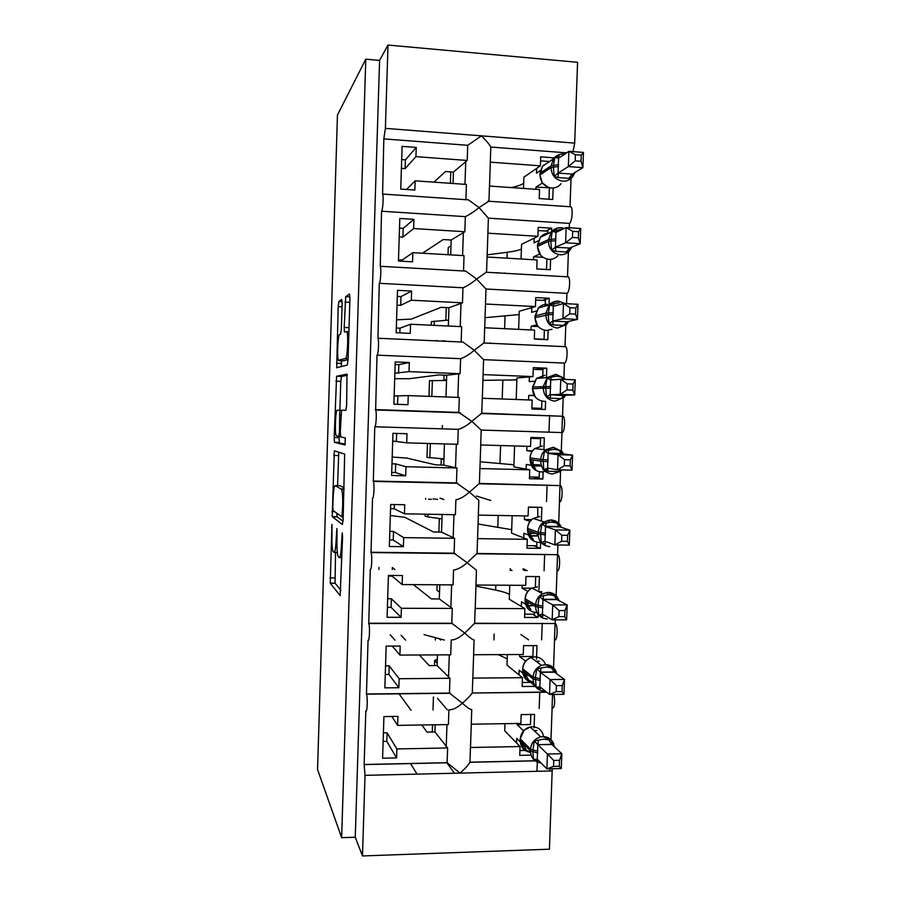 <?xml version="1.0" encoding="UTF-8"?>
<svg xmlns="http://www.w3.org/2000/svg" width="901" height="901" viewBox="0 0 901 901"><rect width="100%" height="100%" fill="white"/><g stroke="black" fill="none" stroke-linecap="round" stroke-linejoin="round"><path stroke-width="1.35" d="M331.917 524.405L330.273 583.262L340.161 595.629L342.583 536.872L342.279 532.942L341.535 543.168C341.107 552.955 340.319 557.764 339.159 557.595L338.033 556.255C337.143 553.338 336.805 547.617 336.985 539.102L336.918 528.527L336.208 538.415C335.814 547.853 335.071 552.516 333.989 552.392L332.942 551.153C332.109 548.394 331.793 542.886 331.973 534.62L331.917 524.405M342.132 303.997L341.704 299.47L338.889 301.463L338.19 306.655L336.715 367.721L347.257 365.108L348.045 359.769L349.926 298.738L349.453 294.008L345.702 296.643L344.182 327.423L344.441 331.996L346.919 331.692C348.552 334.8 347.358 358.711 345.601 358.485L338.348 360.231C336.873 357.348 337.909 334.778 339.542 334.598L340.646 334.057L341.366 328.865L342.132 303.997M341.648 837.682L365.783 59.184L337.447 115.058L317.557 769.533L341.648 837.682L355.264 837.232L362.472 855.95L365.018 775.344L364.139 764.498L365.829 710.923C367.225 713.817 367.867 696.957 366.459 694.175L368.047 640.228C369.433 642.526 370.12 626.161 368.746 623.503L370.277 569.297C371.651 571.02 372.372 555.117 371.032 552.572L372.518 498.152C373.87 499.3 374.636 483.814 373.329 481.393L374.76 426.759C376.1 427.378 376.9 412.253 375.638 409.955L377.012 355.152C378.341 355.253 379.163 340.432 377.947 338.247L379.276 283.297C380.594 282.903 381.438 268.352 380.267 266.291L381.551 211.217C382.846 210.338 383.725 196.013 382.587 194.064L383.826 138.9L385.391 128.37L388.004 45.05L577.575 62.304L574.692 143.113L481.461 135.848L467.72 145.298L383.826 138.9M334.327 450.827L332.221 516.645L342.357 524.495L343.112 519.832L344.666 454.093L334.327 450.827M334.192 437.548L336.602 376.269L346.986 374.106L346.637 405.18L345.871 410.327L341.524 410.237L340.285 431.838L340.702 436.917L345.308 437.931L344.982 444.993L334.462 442.301L334.192 437.548L339.046 437.695L339.08 436.546M401.677 159.59L405.382 159.86L416.239 147.437L402.105 146.367L400.742 189.075L414.865 190.043L415.158 180.842L466.414 184.423L465.907 199.549L468.419 199.864L382.587 194.064M416.239 147.437L415.935 156.65L467.214 160.446L467.72 145.298M406.542 189.469L415.158 180.842M453.045 183.489L453.428 172.102L445.466 171.528L433.922 182.148M453.428 172.102L467.214 160.446M401.395 168.363L405.101 168.633L415.935 156.65M553.146 188.016L552.741 199.493L539.226 198.569L539.541 189.548L489.468 186.045L488.961 201.103L479.05 207.568L468.419 199.864M569.263 227.75L569.421 223.403L488.387 218.143L479.05 207.568C473.903 211.78 469.331 214.798 465.344 216.645L381.551 211.217M569.421 223.403C571.921 222.637 573.25 208.773 570.986 206.802L570.018 206.588L571.02 178.466M566.628 152.832L490.797 147.054C489.48 144.52 486.371 140.781 481.461 135.848L385.391 128.37M573.047 151.627L574.692 143.113M399.492 228.099L403.197 228.325L413.919 219.36L399.807 218.459L398.445 261.02L412.557 261.831L412.849 252.652L464.038 255.659L463.542 270.728L465.727 271.1L380.267 266.291M413.919 219.36L413.627 228.55L464.837 231.748L465.344 216.645M398.49 259.815L402.184 260.029L412.849 252.652M450.691 254.87L451.176 240.026L443.236 239.531L422.49 253.215M451.176 240.026L464.837 231.748M399.222 236.85L402.916 237.076L413.627 228.55M550.635 259.251L550.263 269.714L536.759 268.937L537.075 259.939L487.069 257.01L486.563 272.023L476.64 279.062L465.727 271.1M566.549 303.693L566.92 293.343L485.988 289.007L476.64 279.062C471.505 283.319 466.943 286.225 462.968 287.779L379.276 283.297M566.92 293.343C569.466 293.028 570.727 278.938 568.396 276.866L567.517 276.584L568.418 251.402M397.318 296.395L401.013 296.587L411.611 291.057L397.51 290.313L396.158 332.739L410.248 333.381L410.541 324.236L461.672 326.658L461.177 341.682L463.046 342.076L377.947 338.247M411.611 291.057L411.318 300.213L462.472 302.826L462.968 287.779M396.305 328.009L399.999 328.189L410.541 324.236M448.338 326.027L448.946 307.737L441.006 307.331L411.284 319.112L396.575 319.844M448.946 307.737L462.472 302.826M397.037 305.124L400.731 305.304L411.318 300.213M548.123 330.318L547.785 339.7L534.304 339.08L534.62 330.115L484.67 327.75L484.164 342.718L474.241 350.32L463.046 342.076M563.902 377.902L564.431 363.069L483.589 359.657L474.241 350.32C469.106 354.622 464.556 357.415 460.602 358.677L377.012 355.152M564.431 363.069C567.011 363.227 568.216 348.867 565.794 346.694L565.028 346.356L565.794 324.754M395.145 364.488L398.839 364.635L409.313 362.517L395.224 361.932L393.883 404.222L407.95 404.707L408.243 395.595L459.307 397.442L458.812 412.41L375.3 409.595M409.313 362.517L409.02 371.64L460.107 373.678L460.602 358.677M394.142 396.001L408.243 395.595M445.995 396.958L446.705 375.233L438.776 374.917L409.369 378.713L394.694 378.679M446.705 375.233L460.107 373.678M394.875 373.183L409.02 371.64M561.3 450.725L561.942 432.57C564.578 433.212 565.704 418.548 563.204 416.273L481.776 413.187L471.854 421.353L458.812 412.41M561.942 432.57L481.202 430.07L471.854 421.353C466.718 425.7 462.19 428.369 458.249 429.349L374.76 426.759M392.712 441.04L406.723 442.841L407.015 433.741L392.949 433.325L391.608 475.48L405.664 475.807L405.957 466.718L456.953 467.991L456.458 482.913L373.059 481.033M406.723 442.841L457.753 444.306L458.249 429.349M456.953 467.991L443.743 465.096L435.825 464.893L406.813 458.091L392.194 457.044M391.98 463.79L395.663 463.88L405.957 466.718M558.71 523.323L559.476 501.857C562.145 503.006 563.204 487.982 560.613 485.605L479.4 483.432L469.466 492.149L456.458 482.913M541.388 520.936L541.873 507.342L528.425 507.083L528.11 515.98L478.33 515.113L478.825 500.258L469.466 492.149C464.342 496.552 459.825 499.109 455.895 499.807L455.399 514.708L404.436 513.818L404.729 504.751L390.685 504.481L389.345 546.502L403.378 546.67L403.671 537.615L454.611 538.314L454.115 553.191L370.818 552.245M454.611 538.314L441.524 532.119L433.618 532.007L404.898 517.32L390.336 515.518M389.829 531.365L393.512 531.421L403.671 537.615M390.55 508.682L394.233 508.75L404.436 513.818M556.12 595.674L557.009 570.93C559.724 572.608 560.704 557.178 558.034 554.701L477.023 553.451L467.101 562.731L454.115 553.191M538.944 590.132L539.429 576.584L525.993 576.482L525.688 585.346L475.953 585.031L476.46 570.232L467.101 562.731C461.976 567.179 457.46 569.612 453.552 570.029L453.057 584.884L402.161 584.558L402.454 575.525L388.421 575.412L387.092 617.298L401.114 617.309L401.395 608.276L452.279 608.412L451.784 623.244L368.588 623.222M452.279 608.412L439.316 598.951L431.421 598.917L413.401 584.636M387.678 598.737L391.361 598.748L401.395 608.276M388.399 576.122L392.081 576.144L402.161 584.558M553.552 667.787L554.554 639.778C557.314 642.008 558.203 626.127 555.455 623.548L474.658 623.255L464.725 633.076L451.784 623.244M536.512 659.115L536.985 645.612L523.571 645.657L523.267 654.498L473.599 654.734L474.095 639.969C472.71 639.856 469.59 637.559 464.725 633.076C459.611 637.581 455.118 639.901 451.221 640.025L450.725 654.836L399.898 655.083L400.179 646.062L386.169 646.118L384.84 687.857L398.839 687.722L399.132 678.723L449.948 678.295L449.453 693.083L366.358 693.973M449.948 678.295L437.109 665.569L429.225 665.614L419.37 654.993M405.596 640.138L401.103 635.295M385.538 665.895L389.209 665.873L399.132 678.723M392.262 646.096L399.898 655.083M546.479 692.036L472.203 693.027C470.513 695.606 467.236 698.996 462.371 703.208L449.453 693.083M534.079 727.884L534.563 714.425L521.161 714.617L520.857 723.424L471.246 724.213L471.741 709.504C470.356 709.729 467.225 707.623 462.371 703.208C457.257 707.758 452.775 709.954 448.889 709.808L448.405 724.573L397.634 725.373L397.915 716.385L383.927 716.588L382.598 758.203L396.586 757.91L396.868 748.945L447.617 747.954L447.133 762.685L364.139 764.498M550.984 739.665L552.099 708.423C554.656 707.645 555.264 702.983 553.935 694.423M490.797 147.054L490.279 162.146L540.375 165.84L540.69 156.808L554.205 157.9M488.387 218.143L487.88 233.19L537.908 236.31L538.212 227.311L551.727 228.167L551.603 231.67M485.988 289.007L485.481 304.009L535.442 306.565L535.757 297.589L549.25 298.299L549.013 304.988M490.516 342.999L489.333 343.258M483.589 359.657L483.082 374.602L532.998 376.595L533.302 367.642L546.783 368.194L546.457 377.62M481.776 413.187L482.283 398.265L532.176 400.067L531.86 409.009L545.33 409.471L545.612 401.317M562.539 415.913L563.17 398.208M481.202 430.07L480.706 444.97L530.554 446.4L530.858 437.469L544.328 437.875L543.911 449.667M533.043 477.023L542.875 479.028L543.112 472.315M543.19 469.894L543.213 469.275M542.875 479.028L529.416 478.713L529.732 469.804L479.906 468.565L479.4 483.432M560.062 485.256L560.58 470.998M529.732 469.804L513.863 466.876L514.584 445.939M513.93 464.916L510.574 464.319M443.923 459.533L441.287 458.992L443.382 458.868M533.933 545.747L540.42 548.36L540.611 543.078M540.42 548.36L526.984 548.191L527.299 539.316L477.53 538.629L477.023 553.451M557.595 554.374L557.933 544.97M527.299 539.316L511.565 533.155L512.162 515.699M532.525 614.178L537.987 617.478L538.088 614.505M537.987 617.478L524.562 617.455L524.866 608.603L475.165 608.479L474.658 623.255M555.14 623.278L555.264 619.832M524.866 608.603L509.268 599.233L509.763 585.245M535.25 686.382L522.141 686.506L522.456 677.687L472.811 678.104L472.304 692.835M522.456 677.687L506.993 665.118L507.353 654.577M439.181 638.674L440.668 640.059M447.617 747.954L434.924 731.984L427.04 732.119L421.826 724.99M411.104 710.315L399.211 694.052M383.409 732.851L387.07 732.795L396.868 748.945M391.811 716.475L397.634 725.373M537.582 760.714L536.557 760.737M535.025 760.771L469.962 762.19L470.457 747.503L520.046 746.546L519.731 755.342L531.049 755.106M447.133 762.685L460.017 773.103C465.051 768.699 468.351 765.095 469.917 762.28L469.962 762.19M552.234 768.744L549.441 849.204L362.472 855.95M520.046 746.546L504.718 730.801L504.965 723.683M437.514 698.343L447.301 709.83M549.576 415.474L548.979 432.176M547.11 484.963L546.524 501.598M544.654 554.228L544.069 570.817M542.211 623.278L541.625 639.811M539.778 692.103L539.192 708.591M537.3 762.1L536.973 771.301M365.783 59.184L379.58 60.412L388.004 45.05M379.58 60.412L355.264 837.232M540.375 165.84L523.898 177.159L523.504 188.422M537.908 236.31L521.566 244.317L521.06 259.004M447.684 320.159L448.54 319.866M535.442 306.565L519.246 311.262L518.627 329.361M482.328 398.265L483.127 374.67M444.058 375.131L443.889 380.053L446.558 379.772M443.889 380.053L446.547 380.335M516.881 379.603L510 380.188M532.998 376.595L516.937 378.015L516.194 399.492M439.992 498.129L443.968 499.571M490.854 500.494L476.449 496.034M450.984 245.849L448.259 247.527L448.022 254.713M446.277 307.601L445.86 320.272M445.184 340.961L442.504 340.848M442.391 425.463L442.278 428.853M441.287 458.992L441.085 465.029M439.328 518.514L438.888 531.545L440.015 532.097M437.131 584.783L436.951 590.256L439.542 592.171M435.397 637.66L435.307 640.07M437.199 663.147L434.642 660.501L434.473 665.58M437.323 659.217L434.642 660.501M417.05 774.117L410.462 763.496M433.437 696.991L433.009 710.022M432.514 724.821L432.277 732.029M454.419 773.238L446.795 762.697M450.759 171.911L450.376 183.308M562.472 415.913L561.875 432.57M559.994 485.245L559.408 501.857M557.528 554.374L556.942 570.93M555.072 623.278L554.475 639.778M552.527 694.434L552.031 708.423M549.869 768.79L549.79 770.997M434.924 731.984L435.16 724.776M437.109 665.569L437.469 654.903M439.316 598.951L439.778 584.805M441.524 532.119L442.109 514.482M443.743 465.096L444.441 443.923M520.879 634.552L528.583 639.845M530.599 682.384L534.89 685.841M524.945 570.648L523.132 569.77L523.177 568.711L527.209 570.671M378.972 567.416L378.904 569.376M535.633 369.41L546.783 368.194M542.323 300.382L549.25 298.299M545.905 231.05L551.727 228.167M383.128 741.41L386.799 741.343L396.586 757.91M386.799 741.343L387.07 732.795M390.201 634.755L394.976 640.16M392.295 569.488L392.352 567.529L394.863 569.511M392.104 575.435L392.081 576.144M510.338 568.599L510.27 570.524L510.293 569.657L512.038 570.536M394.368 504.549L394.233 508.75M396.643 433.437L396.395 441.141M398.839 364.635L398.557 373.329M401.013 296.587L400.731 305.304M403.197 228.325L402.916 237.076M405.382 159.86L405.101 168.633M385.268 674.477L388.939 674.455L398.839 687.722M388.939 674.455L389.209 665.873M387.407 607.342L391.079 607.353L401.114 617.309M391.079 607.353L391.361 598.748M389.547 540.003L393.23 540.048L403.378 546.67M393.23 540.048L393.512 531.421M391.71 472.451L395.393 472.541L405.664 475.807M395.393 472.541L395.663 463.88M397.566 404.346L397.837 396.136M399.853 332.908L399.999 328.189M402.139 261.234L402.184 260.029M335.532 552.414L335.059 583.172L340.938 590.313M336.76 513.165L337.165 516.87L343.044 521.229M338.776 452.178L337.571 485.628M332.818 506.903L333.088 510.518L341.918 516.881L342.673 506.204C342.853 497.769 342.515 492.171 341.648 489.401L335.206 485.583C334.136 485.966 333.415 490.763 333.032 499.976L332.818 506.903M339.925 485.684L344.103 487.756M339.891 410.225L340.769 381.36L335.915 381.168M347.347 375.278L341.479 376.46L340.769 381.36M345.32 443.979L334.575 442.447M337.256 410.146C335.611 409.493 334.609 432.615 336.141 435.667L338.765 436.535L339.486 431.703L339.711 410.349L337.256 410.146M339.046 437.695L339.44 442.594M343.551 360.817L338.742 360.614M348.045 359.51L343.675 360.817M341.4 360.727L341.378 366.662M537.582 759.453L537.582 761.086L533.629 759.419L532.739 751.58L534.282 740.859L543.686 739.169L548.833 739.834L551.761 740.532L551.919 744.496L537.807 744.688L537.289 759.16L546.884 768.868L547.414 754.002L537.874 744.767M553.743 760.467L553.529 766.436L559.318 766.312L559.532 760.343L553.743 760.467L547.414 754.002L561.819 753.709L551.919 744.496M559.532 760.343L561.819 753.709L561.289 768.53L546.884 768.868L553.529 766.436M524.202 744.586L523.256 744.677M516.588 742.987L516.746 738.358L520.192 741.85M517.264 723.48L517.219 724.753L523.413 730.745M533.921 730.486L536.883 730.598M517.219 724.753L530.486 724.539L530.835 714.482M521.15 741.512L523.008 748.551L525.902 749.215L523.301 744.789L524.292 744.688M524.134 730.058L520.215 738.696L520.237 740.588C520.575 747.391 523.999 751.299 530.509 752.335M523.222 743.607L523.008 748.551L530.509 752.279M537.807 744.688L534.282 740.859M537.289 759.16L533.629 759.419M561.289 768.53L559.318 766.312M525.238 750.432L519.9 750.533M540.127 686.967L540.138 688.983L536.174 687.384L535.352 677.642L536.827 668.756L546.254 667.044L551.401 667.787L554.329 668.632L556.964 673.971M556.424 685.661L556.21 691.641L562.01 691.585L562.224 685.605L556.424 685.661L550.06 679.568L540.363 672.236L539.857 686.753L549.531 694.468L550.06 679.568L564.488 679.433L554.509 672.18L540.442 672.292M562.224 685.605L564.488 679.433L563.958 694.311L549.531 694.468L556.21 691.641M554.329 668.632L554.509 672.18M528.268 675.086L525.7 675.232M518.965 674.849L519.122 670.209L522.805 673.137M519.674 654.509L519.607 656.547L525.677 661.131M535.836 661.131L539.339 661.244M519.607 656.547L532.885 656.48L533.268 645.623M531.973 682.339L522.287 682.462M523.571 671.369L525.463 678.723L528.346 679.512L525.936 675.423L528.482 675.254M525.643 673.013L525.463 678.723M540.363 672.236L536.827 668.756M539.857 686.753L536.174 687.384M563.958 694.311L562.01 691.585M507.207 658.879L498.174 654.61M444.294 640.048L424.056 634.619M542.684 614.257L542.695 616.656L538.73 615.101L537.908 605.19L539.384 596.417L548.822 594.683L553.969 595.505L556.908 596.496L557.1 599.638L542.943 599.537L542.425 614.11L552.189 619.832L552.718 604.864L543.01 599.582M559.104 610.585L558.89 616.588L564.702 616.599L564.916 610.596L559.104 610.585L552.718 604.864L567.168 604.92L557.1 599.638M564.916 610.596L567.168 604.92L566.639 619.843L552.189 619.832L558.89 616.588M533.696 605.449L528.144 605.562M521.352 606.497L521.51 601.834L525.531 604.188M522.096 585.323L521.994 588.139L527.885 591.338M538.595 591.574L541.794 591.687M521.994 588.139L531.793 588.195M534.439 612.32L534.372 614.178L524.675 614.167M535.701 576.561L535.329 586.979M526.015 601.023L527.918 608.659L530.813 609.594L528.583 605.832L534.079 605.675M528.099 602.228L527.918 608.659M542.943 599.537L539.384 596.417M542.425 614.11L538.73 615.101M566.639 619.843L564.702 616.599M509.437 594.378C506.745 592.858 502.15 591.439 495.64 590.099L475.965 586.078M545.251 541.31L545.263 544.08L541.287 542.582L540.476 532.514L541.952 523.83L551.401 522.084L556.559 522.985L559.487 524.123L561.458 527.423M561.807 535.262L561.593 541.287L567.405 541.366L567.619 535.34L561.807 535.262L555.399 529.923L545.522 526.601L545.004 541.219L554.858 544.936L555.399 529.923L569.86 530.137L559.701 526.848L545.601 526.635M567.619 535.34L569.86 530.137L569.319 545.116L554.858 544.936L561.593 541.287M559.487 524.123L559.701 526.848M538.19 535.712L530.61 535.678L533.268 539.462L530.531 538.449C533.369 541.411 536.793 542.672 540.803 542.211M523.751 537.92L523.909 533.257L528.358 534.935M536.647 533.437L530.543 533.347M524.517 515.924L524.393 519.505L530.036 521.409M524.393 519.505L531.669 519.629M537.21 533.651L537.131 535.937M536.917 542.098L536.782 545.781L527.074 545.657M537.706 507.263L537.807 516.678M528.47 530.464L530.385 538.381L530.644 536.039L538.212 535.949M545.522 526.601L541.952 523.83M545.004 541.219L541.287 542.582M569.319 545.116L567.405 541.366M528.425 507.207L538.134 507.387M511.678 529.687L478.059 523.999M431.466 499.323L428.482 499.255M441.963 518.897L427.907 516.904L425.081 516.048L425.148 514.178M433.088 498.884L437.661 499.436M561.413 470.266L558.395 471.527L547.842 471.257L543.855 469.826L543.055 459.589L544.519 451.018L553.991 449.239L559.149 450.218L562.663 452.37M564.51 459.668L564.296 465.716L570.108 465.873L570.333 459.825L564.51 459.668L558.068 454.712L548.112 453.417L547.594 468.092L557.539 469.781L558.068 454.712L572.563 455.118L562.303 453.822L548.191 453.44M570.333 459.825L572.563 455.118L572.022 470.142L557.539 469.781L564.296 465.716M562.078 451.502L562.303 453.822M541.355 465.749L533.077 465.569L535.746 469.094L533.043 467.991C536.523 471.493 540.577 472.62 545.218 471.369M526.15 469.139L526.308 464.454L531.23 465.288M539.598 465.963L539.631 464.803L533.032 464.634M526.95 446.288L526.792 450.669L532.131 451.356M526.792 450.669L532.514 450.827M539.395 471.651L539.203 477.17L529.484 476.944M530.847 437.785L540.555 438.652L540.296 446.153M530.948 459.69L532.851 467.878L533.122 465.952L541.445 465.997M545.995 468.711L545.961 469.353L547.864 468.824M536.467 448.473L535.768 448.687M563.666 453.991L561.852 451.356L553.518 447.38L545.533 449.869L553.304 447.245L561.909 451.39M548.112 453.417L544.519 451.018M547.594 468.092L543.855 469.826M572.022 470.142L570.108 465.873M530.835 438.359L540.555 438.652M513.93 464.803L480.177 461.762M443.945 458.913L426.995 457.393L427.457 443.438M563.981 395.595L564.015 397.476L560.996 398.591L550.432 398.208L546.434 396.834L545.634 386.416L547.098 377.958L556.593 376.156L561.762 377.215L565.209 379.434M567.225 383.826L567.011 389.896L572.833 390.11L573.047 384.051L567.225 383.826L560.76 379.253L575.266 379.828L574.725 394.908L560.219 394.368L560.76 379.253L550.714 379.997L550.196 394.717L563.97 395.708M567.011 389.896L560.219 394.368L550.263 394.706M572.833 390.11L574.725 394.908L564.398 395.235M534.316 395.652L528.718 395.449L534.09 395.257M529.371 376.911L529.202 381.619L534.192 381.247M528.56 399.943L528.718 395.449M541.884 401.091L541.625 408.344L531.894 408.007M531.883 408.311L541.625 408.344M533.246 369.309L542.988 369.714L542.695 377.924M563.868 397.566L554.937 401.17C547.628 400.145 543.742 395.809 543.269 388.151L532.457 388.748L535.34 397.15M564.69 378.657L565.062 379.231M550.714 379.997L547.098 377.958M550.196 394.717L546.434 396.834M575.266 379.828L573.047 384.051M516.87 379.907L482.936 380.335M446.536 380.459L429.507 380.673L428.989 396.339M569.95 307.714L569.725 313.807L575.559 314.1L575.784 308.018L569.95 307.714L563.463 303.536L577.98 304.29L577.44 319.416L562.922 318.695L563.463 303.536L553.327 306.329L552.797 321.094L567.022 321.77L566.616 324.45L563.609 325.419L553.023 324.901L549.024 323.594L548.157 314.776L535.036 317.67C535.498 325.126 539.282 329.394 546.389 330.476L552.054 329.259M569.725 313.807L562.922 318.695L552.876 321.071M575.559 314.1L577.44 319.416L567.022 321.77M538.224 326.556L531.139 326.218L536.906 324.856M531.793 307.624L531.624 312.343L536.219 311.07M531.004 329.946L531.139 326.218M544.373 330.194L544.058 339.305L534.316 338.855M543.1 339.486L544.058 339.305M535.667 300.044L545.42 300.551L545.229 306.07M553.27 314.539L548.157 314.776L549.689 304.651L559.194 302.826M537.469 325.655L538.787 327.119M553.327 306.329L549.689 304.651M552.797 321.094L549.024 323.594M577.98 304.29L575.784 308.018M519.134 314.573L485.053 317.681M448.529 320.103L431.433 321.646L431.32 325.227M435.746 340.544L438.427 340.972M572.676 231.343L572.462 237.459L578.307 237.819L578.521 231.715L572.676 231.343L566.166 227.548L580.706 228.482L580.165 243.664L565.625 242.763L566.166 227.548L555.94 232.424L555.41 247.234L569.657 248.057L569.241 251.176L566.222 251.998L555.635 251.368L551.615 250.106L550.759 241.13L548.439 241.367L537.537 246.39C537.998 253.879 541.783 258.204 548.9 259.364C552.459 259.499 555.478 258.26 557.944 255.647M572.462 237.459L565.625 242.763L555.489 247.189M578.307 237.819L580.165 243.664L569.657 248.057M542.988 257.326L533.561 256.774L539.688 254.093M534.214 238.123L534.056 242.853L538.269 240.837M533.46 259.736L533.561 256.774M546.884 259.06L546.513 269.5M538.1 230.555L547.864 231.174L547.797 233.201M555.894 240.601L550.759 241.13L552.29 231.106L561.807 229.259M569.218 251.176C566.695 253.699 563.666 254.893 560.14 254.746C552.809 253.553 548.912 249.081 548.439 241.367L548.506 239.598L537.593 244.678L537.435 246.514L540.679 255.355M555.94 232.424L552.29 231.106M555.41 247.234L551.615 250.106M580.706 228.482L578.521 231.715M521.409 249.059C518.593 250.343 513.863 251.402 507.24 252.269L487.182 254.848M498.242 272.688L496.778 272.845M503.321 273.206L504.785 273.048M575.424 154.713L575.198 160.84L581.055 161.279L581.269 155.152L575.424 154.713L568.88 151.312L583.443 152.427L582.902 167.654L568.34 166.584L568.88 151.312L558.564 158.261L558.034 173.116L572.304 174.107L571.865 177.655L568.846 178.342L558.248 177.576L554.228 176.382L553.372 167.237L551.04 167.597L540.037 174.884C540.499 182.407 544.294 186.789 551.412 188.027C555.331 188.196 558.552 186.766 561.064 183.714M575.198 160.84L568.34 166.584L558.113 173.071M581.055 161.279L582.902 167.654L572.304 174.107M535.926 189.289L535.994 187.104L549.79 187.802M535.994 187.104L542.413 183.027M536.647 168.397L536.489 173.15L540.409 170.503M549.385 188.05L548.991 199.234M558.519 166.426L553.372 167.237L553.428 165.457L554.903 157.315L559.014 155.952L558.857 158.069M574.894 172.53L572.687 176.731C570.096 179.873 566.785 181.349 562.753 181.169C555.41 179.885 551.513 175.357 551.04 167.597L551.108 165.829L540.093 173.161L539.936 175.053L542.379 182.959L548.236 187.352M544.452 164.951L543.472 165.12M558.564 158.261L554.903 157.315M558.034 173.116L554.228 176.382M583.443 152.427L581.269 155.152M540.544 160.84L549.497 161.516M523.684 183.342C521.161 184.964 517.084 186.383 511.464 187.577M453.496 198.704L452.899 198.817M332.187 527.445L331.455 527.434M342.594 536.174L341.749 536.163M337.211 531.658L336.422 531.646M552.234 770.941L365.018 775.344M446.22 746.952L446.964 724.595M448.54 677.484L449.295 654.847M450.86 607.815L451.626 584.873M453.192 537.908L453.969 514.685M455.523 467.788L456.311 444.272M457.877 397.386L458.654 373.757M460.231 326.59L461.008 303.108M462.596 255.569L463.373 232.244M464.972 184.322L465.738 161.144M337.312 552.426L334.372 552.392M337.008 538.426L336.208 538.415M341.941 557.618L339.598 557.595M342.391 543.179L341.535 543.168M335.127 583.285L330.273 583.262M334.744 577.913L329.912 577.879M337.165 516.87L332.311 516.78M334.699 511.678L331.928 511.633M338.494 455.568L333.652 455.444M343.202 516.892L341.986 516.881M343.304 513.615L342.448 513.604M343.529 506.227L342.673 506.204M344.058 488.905L341.276 488.849M340.139 485.684L335.206 485.583M341.479 376.46L336.602 376.269M340.522 436.58L338.765 436.535M340.285 431.725L339.486 431.703M340.792 415.17L339.992 415.147M341.468 410.248L339.576 410.192M348.079 358.587L345.601 358.485M349.036 327.649L344.182 327.423M349.813 302.331L344.959 302.094M349.937 296.868L345.702 296.643M341.321 363.418L336.467 363.227M342.042 306.847L338.19 306.655M342.132 301.632L338.889 301.463M543.573 736.669C542.379 730.429 538.652 727.107 532.412 726.713L530.171 726.972C524.247 728.695 520.947 732.671 520.294 738.921L530.543 749.193C531.218 742.762 534.608 738.651 540.713 736.872L543.021 736.601C548.225 736.77 551.84 739.259 553.856 744.08M541.096 763.012C534.372 761.976 530.835 757.944 530.486 750.927L520.237 740.588L520.204 738.764M537.739 753.022L530.486 750.927L530.543 749.193L537.807 751.288M551.817 744.508L548.833 739.834M537.998 744.767L538.325 740.025M544.632 691.135C537.368 690.459 533.493 686.371 533.02 678.847L533.088 677.113C533.583 671.448 536.41 667.528 541.569 665.343L545.578 664.611C543.63 659.701 540.082 657.122 534.879 656.874L530.982 657.572C525.97 659.69 523.222 663.496 522.738 668.992L522.681 670.671C523.076 677.721 526.668 681.697 533.46 682.598M545.578 664.611C550.556 664.803 554.104 667.179 556.221 671.729M540.307 680.548L533.02 678.847L522.681 670.671L522.659 668.869M540.375 678.802L533.088 677.113L522.659 668.812C523.166 663.282 525.947 659.543 530.982 657.572L541.569 665.343L545.668 664.701L554.374 668.812M554.408 672.191L551.401 667.787M540.566 672.304L540.882 667.855M493.928 639.924L494.131 634.045M548.011 594.705L546.997 592.441M547.2 618.998C539.913 618.244 536.039 614.088 535.577 606.531L535.633 604.796C536.005 599.807 538.336 596.113 542.65 593.714L548.146 592.396C551.66 592.486 554.565 593.849 556.886 596.496M542.886 607.826L535.577 606.531L525.137 600.517C525.598 607.848 529.36 611.88 536.444 612.624L536.895 612.612M542.943 606.08L535.633 604.796L525.204 598.838L525.137 600.517L525.103 598.748M537.345 586.821L532.007 588.094C527.828 590.425 525.553 594.007 525.204 598.838L525.114 598.703C525.486 593.838 527.795 590.301 532.007 588.094L542.65 593.714L548.281 592.509L556.953 596.71M556.998 599.649L553.969 595.505M543.134 599.593L543.449 595.448M495.64 590.099L495.809 585.154M549.419 522.175L547.977 520.215M549.768 546.625C542.481 545.781 538.595 541.569 538.134 533.978L538.19 532.232C538.471 527.84 540.397 524.393 543.967 521.904L550.714 519.933C554.194 520.068 557.1 521.442 559.408 524.078M559.679 524.405L560.692 525.914M545.465 534.867L538.134 533.978L527.603 530.148C528.065 537.514 531.838 541.602 538.911 542.425L540.859 542.278M545.533 533.122L538.19 532.232L527.659 528.459L527.513 530.07L530.34 538.156M539.823 516.532L533.268 518.447C529.811 520.846 527.93 524.191 527.659 528.459L527.513 530.07M559.6 526.86L556.559 522.985M545.724 526.635L546.017 522.805M497.814 526.803L498.197 515.462M427.907 516.904L427.998 514.234M561.199 470.435L559.667 471.696L552.347 474.016C545.049 473.093 541.163 468.813 540.69 461.188L530.07 459.555C530.531 466.943 534.304 471.088 541.4 472L545.285 471.414M546.67 470.851L547.864 470.198M548.056 461.672L540.69 461.188L540.758 459.442L530.137 457.854L529.979 459.521L532.806 467.63M548.123 459.915L540.758 459.442C540.983 455.523 542.571 452.336 545.533 449.869L534.766 448.574C531.894 450.962 530.351 454.059 530.137 457.854L529.979 459.521M542.312 446.029L534.766 448.574C531.838 450.894 530.261 453.98 530.036 457.821M562.201 453.822L561.075 453.417L559.149 450.218M548.315 453.44L548.596 449.926M558.395 471.527L559.251 469.815M547.842 471.257L547.819 468.115M499.987 463.317L500.596 445.533M429.845 457.809L430.306 443.517M550.657 388.23L543.269 388.151L543.326 386.405L547.301 377.542L555.894 374.298L564.319 378.352M550.725 386.461L532.615 387.025L532.559 388.725C533.009 396.147 536.793 400.359 543.889 401.35L545.071 401.328M544.812 375.289L536.467 378.443L532.457 388.736M562.72 379.332L561.762 377.215M550.928 379.985L551.187 376.798M560.996 398.591L564.296 395.224M550.432 398.208L550.387 394.706M502.195 398.985L502.837 380.256M431.849 396.451L432.367 380.504M558.643 301.137L565.164 303.626L558.789 301.238C552.82 302.105 549.644 303.333 549.238 304.932C551.784 302.274 554.87 301.013 558.485 301.125M566.538 324.484L557.528 328.077C550.218 326.973 546.321 322.569 545.848 314.877L545.916 313.12L535.104 315.969L534.946 317.738L537.48 325.655M553.338 312.771L545.916 313.12L549.238 304.932L538.325 308.029L534.946 317.715M547.312 304.335C543.799 304.223 540.803 305.45 538.325 308.029L535.003 316.014M553.563 306.272L553.788 303.423M563.609 325.419L566.92 321.758M553.023 324.901L553 321.071M504.616 328.696L505.033 316.352M434.181 325.362L434.316 321.038M561.346 227.716L564.398 228.392M571.876 247.133L569.319 251.064M555.951 238.833L548.506 239.598L551.322 232.007C553.912 228.978 557.167 227.548 561.098 227.705M549.013 233.122C545.522 233.224 542.627 234.62 540.33 237.323L537.435 246.469M556.21 232.3L556.39 229.811M566.222 251.998L569.556 248.045M555.635 251.368L555.613 247.201M507.026 258.182L507.24 252.269M564.049 154.071L564.668 154.15M558.575 164.635L551.108 165.829L553.507 158.779C556.12 155.422 559.521 153.846 563.711 154.037M548.72 162.045L542.436 166.325L539.936 174.997M568.846 178.342L572.203 174.084M558.248 177.576L558.237 173.071M570.986 206.802L487.948 201.193M568.396 276.866L485.718 272.226M565.794 346.694L483.477 342.988M563.204 416.273L481.224 413.514M560.613 485.605L478.983 483.769M558.034 554.701L476.73 553.777M555.455 623.548L474.467 623.526M546.716 692.227L472.203 693.027M537.582 760.804L536.782 760.827M535.138 760.861L469.917 762.28M449.869 693.274L366.459 694.175M447.29 762.775L364.184 764.589M452.46 623.526L368.746 623.503M455.084 553.529L371.032 552.572M457.719 483.285L373.329 481.393M460.377 412.804L375.638 409.955M470.502 747.38L471.279 724.213M472.845 678.002L473.633 654.734M475.21 608.4L475.998 585.031M477.575 538.584L478.363 515.113M479.94 468.543L480.74 444.97M484.715 327.75L485.515 304.054M487.103 257.01L487.914 233.258M489.513 186.045L490.324 162.248M335.059 583.172L330.216 583.138M337.075 516.723L332.221 516.645M344.047 489.446L341.648 489.401M341.366 410.405L339.711 410.349M339.328 442.436L334.462 442.301M348.901 331.782L346.919 331.692M337.301 367.743L336.715 367.721M523.639 730.553L530.171 726.972L540.713 736.872L543.078 736.658L551.795 740.667M551.885 740.768L554.588 746.974M520.147 740.442L523.053 748.54M537.762 744.643L551.784 744.339M551.626 744.406L551.558 743.134M522.591 670.547L525.328 678.487M525.328 678.476L533.437 682.519M540.217 672.101L554.273 671.921M554.205 672.112L554.138 670.952M557.122 596.879L559.239 600.764M525.046 600.438L527.873 608.457M527.885 608.502L528.02 608.682C530.43 611.261 533.381 612.545 536.85 612.534M542.672 599.334L556.784 599.289M556.784 599.582L556.717 598.534M527.569 528.38C527.862 524.067 529.765 520.755 533.268 518.447L543.967 521.904L550.894 520.068L559.555 524.359M530.565 531.23L530.655 536.512M545.116 526.353L559.33 526.432M559.363 526.533L559.318 525.891M425.632 499.199L425.655 498.343M546.614 470.84L547.864 470.176M533.054 460.006L533.11 466.267M547.549 453.147L561.909 453.361M561.965 453.586L561.931 453M532.514 387.036L536.467 378.443L547.301 377.542L556.142 374.433L564.747 378.949M565.749 395.19L564.274 397.161M549.982 379.738L553.135 379.828M568.813 321.364L566.808 324.202M552.414 306.092L554.081 306.126M537.503 244.757L540.33 237.323L551.322 232.007C553.957 229 557.325 227.593 561.424 227.795L564.364 228.415M540.69 255.343L543.145 257.427M554.847 232.233L556.311 232.255M540.003 173.274L542.436 166.325L553.507 158.779C556.154 155.422 559.667 153.857 564.082 154.094L564.657 154.161M557.269 158.148L558.733 158.148"/></g></svg>
